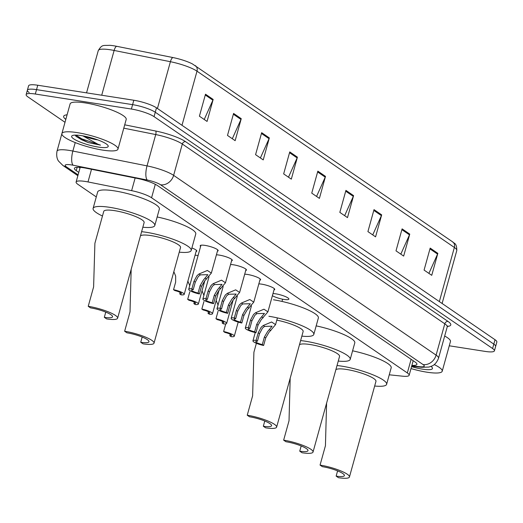 <?xml version="1.0" encoding="UTF-8"?>
<svg xmlns="http://www.w3.org/2000/svg" width="523" height="523" viewBox="0 0 523 523"><rect width="100%" height="100%" fill="white"/><g stroke="black" fill="none" stroke-linecap="round" stroke-linejoin="round"><path stroke-width="0.78" d="M200.597 246.49A9.309 1.857 15.5 0 1 200.211 245.712A9.309 1.857 15.5 0 1 205.101 245.405A9.309 1.857 15.5 0 1 214.084 247.889A9.309 1.857 15.5 0 1 218.156 250.687A9.309 1.857 15.5 0 1 217.424 251.158M216.404 254.825A9.309 1.857 15.5 0 1 219.242 255.093A9.309 1.857 15.5 0 1 228.231 257.578A9.309 1.857 15.5 0 1 232.304 260.376A9.309 1.857 15.5 0 1 231.565 260.846M230.551 264.514A9.309 1.857 15.5 0 1 233.389 264.782A9.309 1.857 15.5 0 1 242.378 267.266A9.309 1.857 15.5 0 1 246.444 270.064A9.309 1.857 15.5 0 1 245.712 270.535M244.692 274.202A9.309 1.857 15.5 0 1 247.529 274.47A9.309 1.857 15.5 0 1 256.518 276.955A9.309 1.857 15.5 0 1 260.591 279.753A9.309 1.857 15.5 0 1 259.859 280.223M258.839 283.891A9.309 1.857 15.5 0 1 261.677 284.159A9.309 1.857 15.5 0 1 270.666 286.643A9.309 1.857 15.5 0 1 274.732 289.441A9.309 1.857 15.5 0 1 274 289.912M272.986 293.58A9.309 1.857 15.5 0 1 275.824 293.841A9.309 1.857 15.5 0 1 284.806 296.332A9.309 1.857 15.5 0 1 288.879 299.13A9.309 1.857 15.5 0 1 283.989 299.437A9.309 1.857 15.5 0 1 272.391 295.704M191.895 247.967A9.309 1.857 15.5 0 1 196.811 251.092A9.309 1.857 15.5 0 1 196.079 251.563M195.059 255.231A9.309 1.857 15.5 0 1 197.897 255.492A9.309 1.857 15.5 0 1 198.093 255.525M389.256 374.801L402.475 376.174A17.462 3.478 -164.5 0 0 409.149 375.266A17.462 3.478 -164.5 0 0 407.332 372.945L151.572 197.766A17.462 3.478 -164.5 0 0 131.626 190.66L87.995 181.939A17.462 3.478 -164.5 0 0 85.275 181.448A17.462 3.478 -164.5 0 0 76.11 182.03A17.462 3.478 -164.5 0 0 77.92 184.351L96.284 196.929M411.889 365.387A17.462 3.478 -164.5 0 0 416.909 364.341A17.462 3.478 -164.5 0 0 415.092 362.021L157.521 185.6A17.462 3.478 -164.5 0 0 137.575 178.493L86.315 168.249A17.462 3.478 -164.5 0 0 83.588 167.759A17.462 3.478 -164.5 0 0 74.423 168.341A17.462 3.478 -164.5 0 0 76.24 170.661L78.777 172.4M65.009 122.304L27.967 96.932A17.462 3.478 15.5 0 1 26.15 94.611A17.462 3.478 15.5 0 1 35.316 94.029L131.378 109.039A17.462 3.478 15.5 0 1 154.05 116.636L492.594 348.521A17.462 3.478 15.5 0 1 494.412 350.841A17.462 3.478 15.5 0 1 485.246 351.417L449.27 345.795M29.183 92.532A17.462 3.478 15.5 0 1 27.373 90.211L28.588 85.818A17.462 3.478 15.5 0 1 37.754 85.236L133.816 100.246L132.6 104.646A17.462 3.478 15.5 0 1 155.266 112.236L493.817 344.121A17.462 3.478 15.5 0 1 495.627 346.442A17.462 3.478 15.5 0 0 493.817 344.121L155.266 112.236A17.462 3.478 15.5 0 0 132.6 104.646L36.538 89.636L132.6 104.646L131.378 109.039M27.373 90.211A17.462 3.478 15.5 0 1 36.538 89.636A17.462 3.478 15.5 0 0 27.373 90.211L26.15 94.611M79.999 168.001L78.934 167.275M413.621 361.014A17.462 3.478 15.5 0 1 413.111 360.988M181.991 125.311L197.001 71.18A23.28 4.642 -164.5 0 0 170.406 61.707L114.125 50.456A23.28 4.642 -164.5 0 0 110.497 49.809A23.28 4.642 -164.5 0 0 98.272 50.581C102.162 44.233 103.018 45.684 109.699 45.311A19.09 3.805 15.5 0 1 113.798 45.789A19.09 3.805 15.5 0 1 116.773 46.325L173.054 57.576A19.09 3.805 15.5 0 1 192.34 63.878L452.643 241.874A5.818 4.929 124.4 0 1 454.363 247.457L197.001 71.18A5.818 4.929 -55.6 0 0 195.288 65.597M133.816 100.246A17.462 3.478 15.5 0 1 156.488 107.836L495.033 339.728A17.462 3.478 15.5 0 1 496.85 342.049L494.412 350.841M381.672 214.868L375.573 236.854L367.917 231.604L374.01 209.625L381.672 214.868A4.655 3.942 -55.6 0 1 381.398 215.626L373.795 210.416M409.757 234.108L403.658 256.087L396.003 250.844L402.095 228.858L409.757 234.108A4.655 3.942 -55.6 0 1 409.483 234.86L401.88 229.649M437.843 253.341L431.743 275.327L424.081 270.077L430.181 248.098L437.843 253.341A4.655 3.942 -55.6 0 1 437.568 254.1L429.958 248.889M297.417 157.162L291.318 179.147L283.662 173.898L289.755 151.912L297.417 157.162A4.655 3.942 -55.6 0 1 297.142 157.913L289.539 152.703M269.332 137.922L263.232 159.907L255.577 154.664L261.67 132.679L269.332 137.922A4.655 3.942 -55.6 0 1 269.057 138.68L261.454 133.47M241.247 118.688L235.147 140.674L227.492 135.424L233.585 113.439L241.247 118.688A4.655 3.942 -55.6 0 1 240.972 119.44L233.369 114.23M213.162 99.448L207.069 121.434L199.407 116.191L205.5 94.205L213.162 99.448A4.655 3.942 -55.6 0 1 212.887 100.207L205.284 94.996M353.587 195.635L347.488 217.614L339.832 212.371L345.925 190.385L353.587 195.635A4.655 3.942 -55.6 0 1 353.313 196.387L345.71 191.176M325.502 176.395L319.403 198.38L311.747 193.137L317.84 171.152L325.502 176.395A4.655 3.942 -55.6 0 1 325.228 177.153L317.624 171.943M316.565 196.439L325.228 177.153M344.65 215.672L353.313 196.387M204.225 119.492L212.887 100.207M232.31 138.726L240.972 119.44M260.395 157.966L269.057 138.68M288.48 177.199L297.142 157.913M428.906 273.385L437.568 254.1M400.821 254.145L409.483 234.86M372.736 234.912L381.398 215.626M102.691 150.101A29.098 5.799 15.5 0 1 74.599 142.328A29.098 5.799 15.5 0 1 61.884 133.581A29.098 5.799 15.5 0 1 77.162 132.613A29.098 5.799 15.5 0 1 105.247 140.386A29.098 5.799 15.5 0 1 117.969 149.133A29.098 5.799 15.5 0 1 102.691 150.101M61.884 133.581L70.115 103.9A29.098 5.799 15.5 0 1 85.386 102.933A29.098 5.799 15.5 0 1 113.478 110.706A29.098 5.799 15.5 0 1 126.2 119.453L117.969 149.133M97.768 139.896A13.16 2.622 15.5 0 1 97.219 139.811A13.16 2.622 15.5 0 1 83.955 136.065M81.601 135.653A18.978 3.785 15.5 0 1 108.032 145.577A18.978 3.785 15.5 0 1 98.252 147.061A18.978 3.785 15.5 0 1 78.417 141.347A18.978 3.785 15.5 0 1 72.226 135.647A18.978 3.785 15.5 0 1 81.601 135.653M75.194 135.117L76.208 136.529L88.191 142.563L100.514 145.133L97.84 144.185L82.863 135.862M75.959 136.274L81.529 139.733L88.191 142.563M75.881 135.111L81.771 138.863L100.514 145.133M88.23 306.308L90.531 307.884A15.716 3.131 15.5 0 1 105.698 312.081A15.716 3.131 15.5 0 1 112.569 316.801A15.716 3.131 15.5 0 1 104.319 317.324L106.614 318.899A20.953 4.177 15.5 0 0 117.616 318.2L144.132 222.576A20.953 4.177 -164.5 0 0 134.973 216.28A20.953 4.177 -164.5 0 0 114.753 210.677A20.953 4.177 -164.5 0 0 103.757 211.377L94.898 243.3L93.61 286.911L88.23 306.308A20.953 4.177 15.5 0 1 108.457 311.904A20.953 4.177 15.5 0 1 117.616 318.2M105.764 312.107L104.319 317.324M102.462 216.025A32.008 6.381 15.5 0 1 93.101 208.422A32.008 6.381 15.5 0 1 109.902 207.356A32.008 6.381 15.5 0 1 140.798 215.907A32.008 6.381 15.5 0 1 154.788 225.531A32.008 6.381 15.5 0 1 142.844 227.224M93.101 208.422L97.67 191.934A32.008 6.381 15.5 0 1 114.472 190.869A32.008 6.381 15.5 0 1 145.374 199.42A32.008 6.381 15.5 0 1 159.365 209.043L154.788 225.531M131.175 269.319L130.018 311.845L124.637 331.242L126.939 332.818A15.716 3.131 15.5 0 1 142.106 337.015A15.716 3.131 15.5 0 1 148.977 341.741A15.716 3.131 15.5 0 1 140.726 342.264L143.021 343.833A20.953 4.177 15.5 0 0 154.024 343.14L180.54 247.51A20.953 4.177 -164.5 0 0 171.387 241.214A20.953 4.177 -164.5 0 0 151.16 235.618A20.953 4.177 -164.5 0 0 140.452 235.866M142.171 337.041L140.726 342.264M141.609 231.682A32.008 6.381 15.5 0 1 146.309 232.297A32.008 6.381 15.5 0 1 177.205 240.848A32.008 6.381 15.5 0 1 191.196 250.465A32.008 6.381 15.5 0 1 179.252 252.164M157.168 216.967A32.008 6.381 15.5 0 1 195.772 233.977L191.196 250.465M124.637 331.242A20.953 4.177 15.5 0 1 144.864 336.845A20.953 4.177 15.5 0 1 154.024 343.14M256.388 343.278L253.91 352.214L252.622 395.826L247.242 415.223L249.543 416.792A15.716 3.131 15.5 0 1 264.71 420.995A15.716 3.131 15.5 0 1 271.574 425.715A15.716 3.131 15.5 0 1 263.331 426.238L265.625 427.814A20.953 4.177 15.5 0 0 276.628 427.114L303.144 331.49A20.953 4.177 -164.5 0 0 276.811 320.135M264.775 421.022L263.331 426.238M268.914 316.271A32.008 6.381 15.5 0 1 299.81 324.822A32.008 6.381 15.5 0 1 313.8 334.445A32.008 6.381 15.5 0 1 301.856 336.139M273.483 299.784A32.008 6.381 15.5 0 1 304.379 308.335A32.008 6.381 15.5 0 1 318.376 317.958L313.8 334.445M247.242 415.223A20.953 4.177 15.5 0 1 267.469 420.819A20.953 4.177 15.5 0 1 276.628 427.114M290.18 378.227L289.029 420.76L283.649 440.157L285.95 441.732A15.716 3.131 15.5 0 1 301.117 445.929A15.716 3.131 15.5 0 1 307.988 450.656A15.716 3.131 15.5 0 1 299.738 451.172L302.033 452.748A20.953 4.177 15.5 0 0 313.035 452.055L339.551 356.425A20.953 4.177 -164.5 0 0 330.392 350.129A20.953 4.177 -164.5 0 0 310.172 344.533A20.953 4.177 -164.5 0 0 299.457 344.775M301.183 445.956L299.738 451.172M300.62 340.591A32.008 6.381 15.5 0 1 305.321 341.205A32.008 6.381 15.5 0 1 336.217 349.756A32.008 6.381 15.5 0 1 350.207 359.379A32.008 6.381 15.5 0 1 338.263 361.073M316.18 325.875A32.008 6.381 15.5 0 1 354.784 342.892L350.207 359.379M283.649 440.157A20.953 4.177 15.5 0 1 303.876 445.753A20.953 4.177 15.5 0 1 313.035 452.055M326.594 403.168L325.437 445.701L320.056 465.097L322.358 466.666A15.716 3.131 15.5 0 1 337.525 470.87A15.716 3.131 15.5 0 1 344.395 475.59A15.716 3.131 15.5 0 1 336.145 476.113L338.44 477.689A20.953 4.177 15.5 0 0 349.442 476.989L375.959 381.365A20.953 4.177 -164.5 0 0 366.806 375.063A20.953 4.177 -164.5 0 0 346.579 369.467A20.953 4.177 -164.5 0 0 335.871 369.715M337.59 470.896L336.145 476.113M337.028 365.531A32.008 6.381 15.5 0 1 341.728 366.146A32.008 6.381 15.5 0 1 372.624 374.697A32.008 6.381 15.5 0 1 386.615 384.32A32.008 6.381 15.5 0 1 374.671 386.013M352.587 350.815A32.008 6.381 15.5 0 1 391.191 367.832L386.615 384.32M320.056 465.097A20.953 4.177 15.5 0 1 340.283 470.693A20.953 4.177 15.5 0 1 349.442 476.989M434.267 364.583A29.098 5.799 15.5 0 1 442.216 371.225A29.098 5.799 15.5 0 1 426.945 372.193A29.098 5.799 15.5 0 1 411.006 368.578M431.057 366.407A18.978 3.785 15.5 0 1 432.286 367.669A18.978 3.785 15.5 0 1 422.499 369.153A18.978 3.785 15.5 0 1 411.542 366.63M444.681 336.021A29.098 5.799 15.5 0 1 450.447 341.545L442.216 371.225M173.839 271.699L175.663 276.072L175.636 282.145L173.544 289.683A8.728 1.739 -164.5 0 1 184.207 294.357L196.419 250.314M180.154 292.416L179.735 293.926L181.05 294.828A8.728 1.739 -164.5 0 0 184.207 294.357M179.735 293.926A5.818 1.157 -164.5 0 0 181.403 293.58A5.818 1.157 -164.5 0 0 174.865 290.585L173.544 289.683M189.777 291.834L187.692 299.372A8.728 1.739 -164.5 0 1 198.354 304.046L204.807 280.759M194.294 302.104L193.876 303.615L195.197 304.517A8.728 1.739 -164.5 0 0 198.354 304.046M187.875 281.126L189.81 285.761M193.876 303.615A5.818 1.157 -164.5 0 0 195.55 303.268A5.818 1.157 -164.5 0 0 189.006 300.274L187.692 299.372M203.924 301.523L201.832 309.06A8.728 1.739 -164.5 0 1 212.495 313.728L218.954 290.448M208.442 311.793L208.023 313.303L209.337 314.205A8.728 1.739 -164.5 0 0 212.495 313.728M202.022 290.814L203.95 295.449M208.023 313.303A5.818 1.157 -164.5 0 0 209.697 312.957A5.818 1.157 -164.5 0 0 203.153 309.962L201.832 309.06M218.071 311.211L215.979 318.749A8.728 1.739 -164.5 0 1 226.642 323.417L233.101 300.137M222.582 321.482L222.164 322.992L223.484 323.894A8.728 1.739 -164.5 0 0 226.642 323.417M216.169 300.503L218.098 305.138M222.164 322.992A5.818 1.157 -164.5 0 0 223.837 322.639A5.818 1.157 -164.5 0 0 217.293 319.651L215.979 318.749M225.714 323.992L223.628 331.53A8.728 1.739 -164.5 0 1 234.291 336.197L238.2 322.096M230.231 334.256L229.813 335.766L231.133 336.668A8.728 1.739 -164.5 0 0 234.291 336.197M229.813 335.766A5.818 1.157 -164.5 0 0 231.486 335.42A5.818 1.157 -164.5 0 0 224.942 332.432L223.628 331.53M198.08 293.05L200.165 285.512L203.395 280.04L207.879 274.686L200.374 274.856L198.282 276.543L195.295 282.178L193.203 289.716A5.818 1.157 -164.5 0 0 191.536 290.062A5.818 1.157 -164.5 0 0 198.08 293.05L199.394 293.952L201.486 286.414L204.67 280.916L211.344 273.084L217.771 249.909M199.394 293.952A8.728 1.739 -164.5 0 1 188.731 289.284A8.728 1.739 -164.5 0 1 191.889 288.814L193.981 281.276L197.008 275.667L199.06 273.954L207.37 270.469L211.344 273.084M191.889 288.814L193.203 289.716M212.22 302.739L214.312 295.201L217.535 289.729L222.02 284.375L214.515 284.545L212.43 286.231L209.442 291.867L207.35 299.404A5.818 1.157 -164.5 0 0 205.676 299.751A5.818 1.157 -164.5 0 0 212.22 302.739L213.541 303.641L215.626 296.103L218.81 290.598L225.485 282.773L231.911 259.598M213.541 303.641A8.728 1.739 -164.5 0 1 202.872 298.973A8.728 1.739 -164.5 0 1 206.036 298.502L208.121 290.965L211.155 285.355L213.201 283.643L221.517 280.158L225.485 282.773M206.036 298.502L207.35 299.404M226.367 312.427L228.459 304.889L231.682 299.418L236.167 294.063L228.662 294.233L226.577 295.92L223.583 301.555L221.497 309.093A5.818 1.157 -164.5 0 0 219.823 309.439A5.818 1.157 -164.5 0 0 226.367 312.427L227.682 313.329L229.774 305.792L232.957 300.287L239.632 292.462L246.058 269.286M227.682 313.329A8.728 1.739 -164.5 0 1 217.019 308.662A8.728 1.739 -164.5 0 1 220.176 308.191L222.268 300.653L225.295 295.044L227.348 293.331L235.664 289.84L239.632 292.462M220.176 308.191L221.497 309.093M240.508 322.116L242.6 314.578L245.823 309.106L250.314 303.752L242.803 303.922L240.717 305.609L237.73 311.244L235.638 318.782A5.818 1.157 -164.5 0 0 233.971 319.128A5.818 1.157 -164.5 0 0 240.508 322.116L241.829 323.018L243.921 315.48L247.104 309.976L253.773 302.15L260.199 278.975M241.829 323.018A8.728 1.739 -164.5 0 1 231.166 318.35A8.728 1.739 -164.5 0 1 234.324 317.879L236.416 310.342L239.442 304.732L241.495 303.02L249.804 299.529L253.773 302.15M234.324 317.879L235.638 318.782M254.655 331.804L256.747 324.267L259.97 318.795L264.455 313.434L256.95 313.61L254.864 315.297L251.877 320.932L249.785 328.47A5.818 1.157 -164.5 0 0 248.111 328.817A5.818 1.157 -164.5 0 0 254.655 331.804L255.969 332.706L258.061 325.169L261.245 319.664L267.92 311.839L274.346 288.663M255.969 332.706A8.728 1.739 -164.5 0 1 245.307 328.039A8.728 1.739 -164.5 0 1 248.464 327.568L250.556 320.03L253.59 314.421L255.636 312.708L263.952 309.217L267.92 311.839M248.464 327.568L249.785 328.47M262.304 344.579L264.39 337.041L267.619 331.569L272.104 326.215L264.599 326.385L262.513 328.071L259.519 333.707L257.434 341.244A5.818 1.157 -164.5 0 0 255.76 341.591A5.818 1.157 -164.5 0 0 262.304 344.579L263.618 345.481L265.71 337.943L268.894 332.445L275.569 324.613L277.425 317.912M263.618 345.481A8.728 1.739 -164.5 0 1 252.955 340.813A8.728 1.739 -164.5 0 1 256.113 340.342L258.205 332.805L261.232 327.195L263.285 325.483L271.594 321.998L275.569 324.613M256.113 340.342L257.434 341.244M91.505 169.289L87.995 181.939M135.13 178.01L131.626 190.66M155.305 184.305L151.572 197.766M411.117 359.301L407.332 372.945M77.175 167.288L76.24 170.661M411.751 365.878L419.806 366.715A11.643 2.321 -164.5 0 0 423.048 364.557L160.574 184.782A11.643 2.321 -164.5 0 0 147.277 180.043L73.109 165.216A11.643 2.321 -164.5 0 0 71.291 164.895A11.643 2.321 -164.5 0 0 66.395 166.83L78.104 174.845M66.395 166.83A11.643 9.859 -55.6 0 1 62.865 165.438L58.55 161.11C58.831 161.411 55.745 158.266 57.014 151.18A23.28 4.642 15.5 0 1 69.239 150.402A23.28 4.642 15.5 0 1 72.867 151.055L75.22 142.576M65.767 119.368A26.189 5.223 15.5 0 1 67.088 114.799M124.709 124.827L155.658 131.012A26.189 5.223 15.5 0 1 185.58 141.668L448.054 321.449A26.189 5.223 15.5 0 1 447.4 326.45M154.05 116.636L156.488 107.836M35.316 94.029L37.754 85.236M492.594 348.521L495.033 339.728M73.109 165.216A11.643 3.936 -78.7 0 1 72.867 151.055L147.035 165.883L155.723 134.555L123.781 128.168M147.277 180.043A11.643 3.936 -78.7 0 1 147.035 165.883A23.28 4.642 15.5 0 1 173.629 175.355L182.318 144.028A23.28 4.642 -164.5 0 0 155.723 134.555A2.909 0.987 101.3 0 0 155.658 131.012M160.574 184.782A11.643 9.859 -55.6 0 0 173.629 175.355L436.104 355.13L444.792 323.809L182.318 144.028A2.909 2.465 124.4 0 1 185.58 141.668M423.048 364.557A11.643 9.859 -55.6 0 0 436.104 355.13A23.28 4.642 15.5 0 1 438.522 358.229L447.211 326.901A23.28 4.642 -164.5 0 0 444.792 323.809A2.909 2.465 124.4 0 1 448.054 321.449M411.647 366.257L421.656 367.296A11.643 7.361 -84.1 0 1 419.806 366.715M116.773 46.325A5.818 1.968 -78.7 0 0 114.125 50.456L101.71 95.232M452.643 241.874C453.735 243.581 456.814 242.411 456.782 250.55A23.28 4.642 -164.5 0 0 454.363 247.457L439.346 301.581M157.43 108.49L170.406 61.707A5.818 1.968 -78.7 0 1 173.054 57.576M199.06 273.954L200.374 274.856M205.264 278.21L206.578 279.105M200.165 285.512L201.486 286.414M193.981 281.276L195.295 282.178M213.201 283.643L214.515 284.545M219.412 287.898L220.719 288.794M214.312 295.201L215.626 296.103M208.121 290.965L209.442 291.867M227.348 293.331L228.662 294.233M233.552 297.587L234.866 298.483M228.459 304.889L229.774 305.792M222.268 300.653L223.583 301.555M241.495 303.02L242.803 303.922M247.699 307.269L249.013 308.171M242.6 314.578L243.921 315.48M236.416 310.342L237.73 311.244M255.636 312.708L256.95 313.61M261.84 316.958L263.154 317.86M256.747 324.267L258.061 325.169M250.556 320.03L251.877 320.932M263.285 325.483L264.599 326.385M269.489 329.738L270.803 330.634M264.39 337.041L265.71 337.943M258.205 332.805L259.519 333.707M80.182 167.347L76.11 182.03M413.183 360.713L409.149 375.266M65.905 119.067L65.643 118.76L65.702 119.852M57.014 151.18L61.851 133.751M447.211 326.901L447.825 325.992L447.152 326.189M421.656 367.296L428.984 367.048L432.057 365.969C431.658 366.08 435.947 364.989 438.522 358.229M62.865 165.438L77.862 175.708M456.782 250.55L442.105 303.471M98.272 50.581L86.55 92.859M188.731 289.284L200.943 245.248M202.872 298.973L209.037 276.759M217.019 308.662L223.177 286.447M231.166 318.35L237.324 296.136M245.307 328.039L251.465 305.824M252.955 340.813L255.244 332.55M281.995 301.425L282.616 299.195"/></g></svg>
